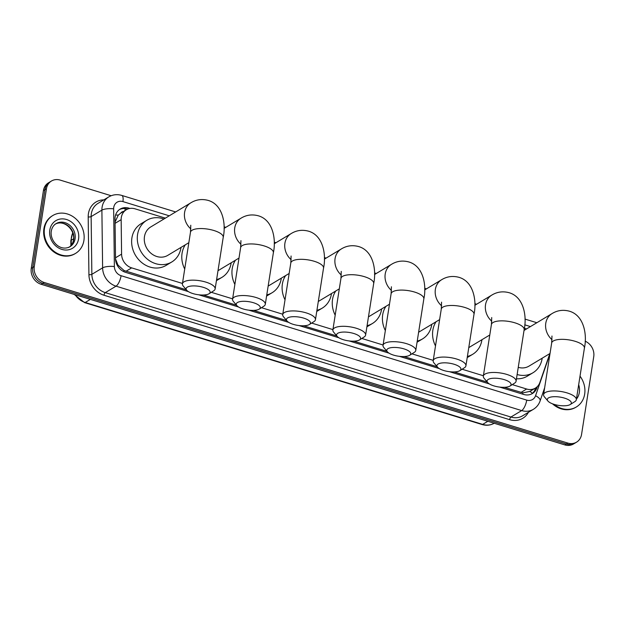 <?xml version="1.0" encoding="UTF-8"?>
<svg xmlns="http://www.w3.org/2000/svg" width="625" height="625" viewBox="0 0 625 625"><rect width="100%" height="100%" fill="white"/><g stroke="black" fill="none" stroke-linecap="round" stroke-linejoin="round"><path stroke-width="0.94" d="M123.367 211.539A4.422 3.828 59 0 0 120.797 213.078L118.266 215.133L115.086 222.039M504.266 387.312L522.953 392.867L529.898 391.398M115.523 258.938L117.945 265.047L124.055 270.516L186.367 289.812M203.336 295.016L236.523 305.195M253.484 310.398L286.672 320.578M303.641 325.781L336.828 335.961M353.797 341.164L386.984 351.344M403.953 356.547L437.141 366.727M454.109 371.93L487.297 382.109M120.797 213.086L126.305 209.766A13.258 11.492 59 0 0 121.156 219.68L121.586 254.148A13.258 11.492 59 0 0 131.648 267.875L182.461 283.453M512.266 384.609L526.648 389.023A13.258 11.492 59 0 0 535.406 388.094A13.258 11.492 59 0 0 539.883 382.445L549.82 353.594M211.328 292.312L232.617 298.844M261.484 307.695L282.773 314.227M311.641 323.078L332.93 329.609M361.797 338.461L383.086 344.992M411.953 353.844L433.242 360.375M462.109 369.227L483.391 375.758M165.383 218.133L135.062 208.836A13.258 11.492 59 0 0 126.305 209.766M526.562 328.914L524.359 328.242M585.148 341.188A13.258 11.492 -121 0 1 593.75 356.617L581.562 434.422A13.258 11.492 -121 0 1 576.57 442.156A13.258 11.492 -121 0 1 567.812 443.078L44.172 282.477A13.258 11.492 -121 0 1 34.266 266.562L46.453 188.758A13.258 11.492 -121 0 1 51.445 181.031A13.258 11.492 -121 0 1 60.203 180.102L111.164 195.734M51.445 181.031L48.43 182.844A13.258 11.492 -121 0 0 43.438 190.578L31.25 268.383A13.258 11.492 -121 0 0 41.156 284.289L564.797 444.898A13.258 11.492 -121 0 0 573.555 443.969L575.062 443.062A13.258 11.492 -121 0 1 566.305 443.992L42.664 283.383A13.258 11.492 -121 0 1 32.758 267.469L44.945 189.664A13.258 11.492 -121 0 1 49.938 181.938A13.258 11.492 -121 0 0 44.945 189.664L32.758 267.469A13.258 11.492 -121 0 0 42.664 283.383L566.305 443.992A13.258 11.492 -121 0 0 575.062 443.062L576.57 442.156M129.906 208.453L128.93 208.148A13.258 11.492 59 0 0 120.172 209.078A13.258 11.492 59 0 0 115.016 219L115.516 258.633A13.258 11.492 59 0 0 125.578 272.359L188.406 291.625M499.664 387.094L523.648 394.445A13.258 11.492 59 0 0 532.406 393.523A13.258 11.492 59 0 0 536.883 387.867L537.328 386.594M198.734 294.797L238.562 307.008M248.883 310.18L288.719 322.391M299.039 325.562L338.875 337.773M349.195 340.945L389.031 353.156M399.352 356.328L439.188 368.547M449.508 371.711L489.344 383.93M119.438 209.57A13.258 11.492 -121 0 1 127.414 209.063L127.594 209.117M535.664 387.93L535.375 388.781A13.258 11.492 -121 0 1 531.625 393.945M208.07 335.656A3.531 1.266 107.1 0 0 208.242 335.539L196.43 331.914M164.703 322.352A3.531 1.266 107.1 0 0 164.867 322.234L153.055 318.617M121.516 308.938L109.68 305.312M338.383 375.453L326.555 371.828M381.75 388.758L369.922 385.133M424.945 402.172A3.531 1.266 107.1 0 0 425.109 402.055L413.297 398.43M468.5 415.367L456.672 411.734M251.633 348.852L239.805 345.219M294.82 362.266A3.531 1.266 107.1 0 0 294.984 362.148L283.18 358.523M580.016 376.148A22.094 19.148 -121 0 1 584.672 394.094A22.094 19.148 -121 0 1 576.352 406.977A22.094 19.148 -121 0 1 554.086 404.352M576.352 406.977L575.781 407.312A22.094 19.148 -121 0 1 552.508 403.812M564.508 398.117A12.148 4.211 -171.1 0 0 551.352 396.961A12.148 4.211 -171.1 0 0 547.922 401.031A12.148 4.211 -171.1 0 0 554.125 404.367A12.148 4.211 -171.1 0 0 570.234 404.523A12.148 4.211 -171.1 0 0 564.508 398.117M547.922 401.031L544.414 396.859A16.57 5.734 8.9 0 1 543.586 394.586A16.57 5.734 8.9 0 1 567.031 392.891A16.57 5.734 8.9 0 1 576.328 399.711A16.57 5.734 8.9 0 1 574.844 401.625L570.234 404.523M524.18 329.477A24.297 21.062 -121 0 1 525.102 329.797M542.188 358.188A24.297 21.062 -121 0 1 542.125 358.586A24.297 21.062 -121 0 1 532.969 372.758A24.297 21.062 -121 0 1 517.125 374.523M518.25 367.352A16.57 14.359 59 0 0 528.984 366.133L550.031 353.469M532.969 372.758L527.305 376.164A24.297 21.062 -121 0 1 516.461 378.797M504.258 379.641A12.148 4.211 -171.1 0 0 491.102 378.484A12.148 4.211 -171.1 0 0 487.672 382.555A12.148 4.211 -171.1 0 0 493.875 385.883A12.148 4.211 -171.1 0 0 509.984 386.047A12.148 4.211 -171.1 0 0 504.258 379.641M487.672 382.555L484.164 378.375A16.57 5.734 8.9 0 1 483.336 376.109A16.57 5.734 8.9 0 1 506.781 374.414A16.57 5.734 8.9 0 1 516.078 381.234A16.57 5.734 8.9 0 1 514.594 383.141L509.984 386.047M481.938 339.711A24.297 21.062 -121 0 1 481.875 340.109A24.297 21.062 -121 0 1 472.719 354.281A24.297 21.062 -121 0 1 467.398 356.43M435.5 345.945A24.297 21.062 -121 0 1 432.844 330.211A24.297 21.062 -121 0 1 436.078 321.742M454.102 364.258A12.148 4.211 -171.1 0 0 440.945 363.102A12.148 4.211 -171.1 0 0 437.516 367.164A12.148 4.211 -171.1 0 0 443.719 370.5A12.148 4.211 -171.1 0 0 459.828 370.664A12.148 4.211 -171.1 0 0 454.102 364.258M437.516 367.164L434.016 362.992A16.57 5.734 8.9 0 1 433.188 360.719A16.57 5.734 8.9 0 1 456.633 359.031A16.57 5.734 8.9 0 1 465.922 365.852A16.57 5.734 8.9 0 1 464.438 367.758L459.828 370.664M431.781 324.328A24.297 21.062 -121 0 1 431.727 324.727A24.297 21.062 -121 0 1 422.562 338.891A24.297 21.062 -121 0 1 417.242 341.047M385.344 330.562A24.297 21.062 -121 0 1 382.688 314.828A24.297 21.062 -121 0 1 385.922 306.359M403.945 348.875A12.148 4.211 -171.1 0 0 390.789 347.719A12.148 4.211 -171.1 0 0 387.359 351.781A12.148 4.211 -171.1 0 0 393.562 355.117A12.148 4.211 -171.1 0 0 409.672 355.281A12.148 4.211 -171.1 0 0 403.945 348.875M387.359 351.781L383.859 347.609A16.57 5.734 8.9 0 1 383.031 345.336A16.57 5.734 8.9 0 1 406.477 343.641A16.57 5.734 8.9 0 1 415.766 350.469A16.57 5.734 8.9 0 1 414.281 352.375L409.672 355.281M381.625 308.938A24.297 21.062 -121 0 1 381.57 309.344A24.297 21.062 -121 0 1 372.406 323.508A24.297 21.062 -121 0 1 367.086 325.664M335.188 315.18A24.297 21.062 -121 0 1 332.531 299.445A24.297 21.062 -121 0 1 335.766 290.977M353.789 333.492A12.148 4.211 -171.1 0 0 340.633 332.336A12.148 4.211 -171.1 0 0 337.203 336.398A12.148 4.211 -171.1 0 0 343.406 339.734A12.148 4.211 -171.1 0 0 359.516 339.898A12.148 4.211 -171.1 0 0 353.789 333.492M337.203 336.398L333.703 332.227A16.57 5.734 8.9 0 1 332.875 329.953A16.57 5.734 8.9 0 1 356.32 328.258A16.57 5.734 8.9 0 1 365.609 335.086A16.57 5.734 8.9 0 1 364.125 336.992L359.516 339.898M331.469 293.555A24.297 21.062 -121 0 1 331.414 293.961A24.297 21.062 -121 0 1 322.25 308.125A24.297 21.062 -121 0 1 316.93 310.281M285.031 299.797A24.297 21.062 -121 0 1 282.375 284.062A24.297 21.062 -121 0 1 285.609 275.594M303.633 318.109A12.148 4.211 -171.1 0 0 290.477 316.953A12.148 4.211 -171.1 0 0 287.047 321.016A12.148 4.211 -171.1 0 0 293.258 324.352A12.148 4.211 -171.1 0 0 309.359 324.516A12.148 4.211 -171.1 0 0 303.633 318.109M287.047 321.016L283.547 316.844A16.57 5.734 8.9 0 1 282.719 314.57A16.57 5.734 8.9 0 1 306.164 312.875A16.57 5.734 8.9 0 1 315.453 319.695A16.57 5.734 8.9 0 1 313.969 321.609L309.359 324.516M281.312 278.172A24.297 21.062 -121 0 1 281.258 278.578A24.297 21.062 -121 0 1 272.094 292.742A24.297 21.062 -121 0 1 266.773 294.898M234.875 284.414A24.297 21.062 -121 0 1 232.219 268.68A24.297 21.062 -121 0 1 235.453 260.211M253.477 302.727A12.148 4.211 -171.1 0 0 240.32 301.57A12.148 4.211 -171.1 0 0 236.891 305.633A12.148 4.211 -171.1 0 0 243.102 308.969A12.148 4.211 -171.1 0 0 259.203 309.125A12.148 4.211 -171.1 0 0 253.477 302.727M236.891 305.633L233.391 301.461A16.57 5.734 8.9 0 1 232.562 299.188A16.57 5.734 8.9 0 1 256.008 297.492A16.57 5.734 8.9 0 1 265.297 304.312A16.57 5.734 8.9 0 1 263.812 306.227L259.203 309.125M231.156 262.789A24.297 21.062 -121 0 1 231.102 263.188A24.297 21.062 -121 0 1 221.938 277.359A24.297 21.062 -121 0 1 216.617 279.516M184.719 269.031A24.297 21.062 -121 0 1 182.062 253.297A24.297 21.062 -121 0 1 185.297 244.828M203.32 287.344A12.148 4.211 -171.1 0 0 190.172 286.188A12.148 4.211 -171.1 0 0 186.734 290.25A12.148 4.211 -171.1 0 0 192.945 293.586A12.148 4.211 -171.1 0 0 209.047 293.742A12.148 4.211 -171.1 0 0 203.32 287.344M186.734 290.25L183.234 286.078A16.57 5.734 8.9 0 1 182.406 283.805A16.57 5.734 8.9 0 1 205.852 282.109A16.57 5.734 8.9 0 1 215.141 288.93A16.57 5.734 8.9 0 1 213.656 290.844L209.047 293.742M190.781 225.242L190.484 232.211A16.57 5.734 -171.1 0 1 213.93 230.516A16.57 5.734 -171.1 0 1 223.219 237.336C226.07 224.437 223.086 204.648 208.164 200.406C201.914 198.75 196.133 199.555 190.836 202.82L150.719 226.961A16.57 14.359 59 0 0 144.469 236.625A16.57 14.359 59 0 0 151.266 253.523A16.57 14.359 59 0 0 167.797 255.352L188.844 242.688M181 247.406A24.297 21.062 -121 0 1 180.945 247.805A24.297 21.062 -121 0 1 171.789 261.977A24.297 21.062 -121 0 1 147.539 259.289A24.297 21.062 -121 0 1 137.57 234.508A24.297 21.062 -121 0 1 146.727 220.336A24.297 21.062 -121 0 1 163.922 219.016M171.789 261.977L166.125 265.383A24.297 21.062 -121 0 1 141.875 262.695A24.297 21.062 -121 0 1 131.906 237.914A24.297 21.062 -121 0 1 141.07 223.742L146.727 220.336M44.477 228.406A22.094 19.148 -121 0 1 52.805 215.523A22.094 19.148 -121 0 1 74.844 217.969A22.094 19.148 -121 0 1 83.906 240.5A22.094 19.148 -121 0 1 75.578 253.383A22.094 19.148 -121 0 1 53.539 250.938A22.094 19.148 -121 0 1 44.477 228.406M75.578 253.383L75.016 253.727A22.094 19.148 -121 0 1 52.969 251.281A22.094 19.148 -121 0 1 43.906 228.75A22.094 19.148 -121 0 1 52.234 215.867L52.805 215.523M115.594 215.023A13.258 3.695 -0.7 0 1 118.266 215.133M522.695 394.156A13.258 4.75 -72.9 0 0 522.953 392.867M529.906 391.406A13.258 5.344 19 0 1 532.383 393.328M123.828 271.672A13.258 4.75 -72.9 0 0 124.055 270.516M117.109 265.016A13.258 3.695 -0.7 0 1 117.945 265.047M124.977 210.57A13.258 4.75 -72.9 0 0 125.125 208.594M520.969 392.438L526.648 389.023M125.977 271.289L131.648 267.875M115.508 257.805L121.586 254.148M115.07 223.344L121.156 219.68M169.258 215.805L122.93 201.594A8.836 7.664 59 0 0 113.758 207.359A8.836 7.664 59 0 0 113.656 208.82L114.375 266.547A8.836 7.664 59 0 0 121.086 275.703L526.727 400.117A8.836 7.664 59 0 0 535.555 395.727L549.969 353.859M526.727 400.117A8.836 3.172 107.1 0 1 521.672 410.578L116.031 286.164A17.672 15.32 -121 0 1 102.617 267.859L101.891 210.133A17.672 15.32 -121 0 1 102.094 207.211A17.672 15.32 -121 0 1 108.758 196.906L98 203.383A17.672 15.32 59 0 0 91.344 213.688A17.672 15.32 59 0 0 91.133 216.602L91.859 274.336A17.672 15.32 59 0 0 105.273 292.633L510.914 417.047A17.672 15.32 59 0 0 522.586 415.812L533.344 409.336A17.672 15.32 -121 0 1 521.672 410.578L510.914 417.047A2.211 0.789 -72.9 0 0 509.648 419.664L104.008 295.25A19.883 17.234 -121 0 1 88.922 274.664L88.195 216.93A19.883 17.234 -121 0 1 103.82 199.875M88.195 216.93A2.211 0.617 179.3 0 0 91.133 216.602L101.891 210.133A8.836 2.461 -0.7 0 1 113.656 208.82M528.414 412.305A19.883 17.234 -121 0 1 509.648 419.664M567.812 443.078L564.797 444.898M46.453 188.758L43.438 190.578M34.266 266.562L31.25 268.383M44.172 282.477L41.156 284.289M114.375 266.547A8.836 2.461 -0.7 0 0 102.617 267.859L91.859 274.336A2.211 0.617 179.3 0 1 88.922 274.664M121.086 275.703A8.836 3.172 107.1 0 1 116.031 286.164L105.273 292.633A2.211 0.789 -72.9 0 0 104.008 295.25M530.445 326.578L524.75 324.836M535.555 395.727A8.836 3.562 19 0 1 540.133 400.875L544.664 387.703M175.664 211.953L121.742 195.414A8.836 3.172 107.1 0 1 122.93 201.594M535.375 388.781L536.883 387.867M127.414 209.063L128.93 208.148M487.828 421.289L482.68 424.391A4.422 1.586 107.1 0 1 482.023 424.516L84.555 302.609A4.422 1.586 -72.9 0 0 85.211 302.484L482.68 424.391A17.672 15.32 59 0 0 494.195 423.242M75.086 294.695A17.672 15.32 59 0 0 85.211 302.484L90.359 299.383M70.883 245.648L70.82 240.773A4.422 1.234 -0.7 0 1 71.242 240.234L71.305 245.141M72.789 232.945A17.672 15.32 59 0 0 71.242 240.234L73.633 238.805M578.68 384.68A16.117 13.969 -121 0 1 579.344 392.461A16.117 13.969 -121 0 1 576.414 399.133M524.031 330.438L552.023 313.602C557.32 310.336 563.094 309.531 569.344 311.18C584.266 315.43 587.258 335.219 584.406 348.117A16.57 5.734 -171.1 0 0 575.117 341.297A16.57 5.734 -171.1 0 0 551.672 342.992L543.586 394.586M552.023 313.602A16.57 14.359 59 0 0 545.773 323.258A16.57 14.359 59 0 0 552.047 339.719M474.82 305.312L491.773 295.117C497.07 291.859 502.844 291.047 509.094 292.703C524.016 296.953 527.008 316.742 524.156 329.633A16.57 5.734 -171.1 0 0 514.867 322.812A16.57 5.734 -171.1 0 0 491.422 324.508L483.336 376.109M491.773 295.117A16.57 14.359 59 0 0 485.523 304.781A16.57 14.359 59 0 0 491.797 321.242M424.664 289.93L441.617 279.734C446.914 276.477 452.688 275.664 458.938 277.32C473.859 281.57 476.852 301.359 474 314.25A16.57 5.734 -171.1 0 0 464.711 307.43A16.57 5.734 -171.1 0 0 441.266 309.125L433.188 360.719M441.617 279.734A16.57 14.359 59 0 0 435.367 289.398A16.57 14.359 59 0 0 441.641 305.859M374.516 274.547L391.461 264.352C396.758 261.086 402.531 260.281 408.781 261.938C423.703 266.188 426.695 285.977 423.844 298.867A16.57 5.734 -171.1 0 0 414.555 292.047A16.57 5.734 -171.1 0 0 391.109 293.742L383.031 345.336M391.461 264.352A16.57 14.359 59 0 0 385.211 274.016A16.57 14.359 59 0 0 391.484 290.477M324.359 259.164L341.305 248.969C346.602 245.703 352.375 244.898 358.633 246.555C373.547 250.805 376.539 270.594 373.688 283.484A16.57 5.734 -171.1 0 0 364.398 276.664A16.57 5.734 -171.1 0 0 340.953 278.359L332.875 329.953M341.305 248.969A16.57 14.359 59 0 0 335.062 258.633A16.57 14.359 59 0 0 341.328 275.086M274.203 243.781L291.148 233.586C296.445 230.32 302.219 229.516 308.477 231.172C323.391 235.414 326.383 255.211 323.531 268.102A16.57 5.734 -171.1 0 0 314.242 261.281A16.57 5.734 -171.1 0 0 290.797 262.977L282.719 314.57M291.148 233.586A16.57 14.359 59 0 0 284.906 243.25A16.57 14.359 59 0 0 291.172 259.703M224.047 228.398L240.992 218.203C246.289 214.938 252.07 214.133 258.32 215.789C273.242 220.031 276.227 239.828 273.375 252.719A16.57 5.734 -171.1 0 0 264.086 245.898A16.57 5.734 -171.1 0 0 240.641 247.594L232.562 299.188M240.992 218.203A16.57 14.359 59 0 0 234.75 227.867A16.57 14.359 59 0 0 241.016 244.32M190.836 202.82A16.57 14.359 59 0 0 184.594 212.484A16.57 14.359 59 0 0 190.859 228.938M56.117 223.602A13.469 11.672 -121 0 1 69.555 225.086A13.469 11.672 -121 0 1 75.078 238.82A13.469 11.672 -121 0 1 70 246.68C59.992 252.117 49.633 240.625 51.297 231.133C51.93 227.672 53.531 225.164 56.117 223.602M49.805 230.047A16.117 13.969 -121 0 1 66.531 219.516A16.117 13.969 -121 0 1 78.578 238.867A16.117 13.969 -121 0 1 61.852 249.391A16.117 13.969 -121 0 1 49.805 230.047M55.484 224.016A13.469 11.672 -121 0 1 68.578 226.164A13.469 11.672 -121 0 1 73.758 239.617A13.469 11.672 -121 0 1 69.336 247.039M529.617 391.578L535.406 388.094M533.344 409.336C536.586 407.336 538.852 404.516 540.133 400.875M121.742 195.414C117.156 194.07 112.828 194.57 108.758 196.906M536.844 322.727L524.992 319.094M476.594 304.25L474.836 303.711M426.438 288.867L424.68 288.328M376.281 273.484L374.523 272.945M326.125 258.102L324.367 257.562M275.969 242.719L274.211 242.18M225.82 227.336L224.055 226.797M84.555 302.609L74.219 294.438M494.359 423.148C490.555 425.352 486.445 425.805 482.023 424.516M70.82 240.773L72.711 232.742M584.406 348.117L576.328 399.711M551.969 336.016L551.672 342.992M472.719 354.281L467.211 357.594M524.156 329.633L516.078 381.234M491.719 317.539L491.422 324.508M468.773 347.625L489.781 334.992M422.562 338.891L417.062 342.203M474 314.25L465.922 365.852M441.563 302.156L441.266 309.125M418.617 332.242L439.625 319.609M372.406 323.508L366.906 326.82M423.844 298.867L415.766 350.469M391.406 286.773L391.109 293.742M368.461 316.859L389.469 304.227M322.25 308.125L316.75 311.438M373.688 283.484L365.609 335.086M341.25 271.391L340.953 278.359M318.305 301.477L339.312 288.844M272.094 292.742L266.594 296.055M323.531 268.102L315.453 319.695M291.094 256.008L290.797 262.977M268.148 286.094L289.156 273.461M221.938 277.359L216.438 280.672M273.375 252.719L265.297 304.312M240.937 240.625L240.641 247.594M217.992 270.711L239 258.078M190.484 232.211L182.406 283.805M223.219 237.336L215.141 288.93M68.68 247.469C71.266 245.906 72.867 243.391 73.5 239.93C75.352 230.164 64.078 218.898 54.797 224.391"/></g></svg>

